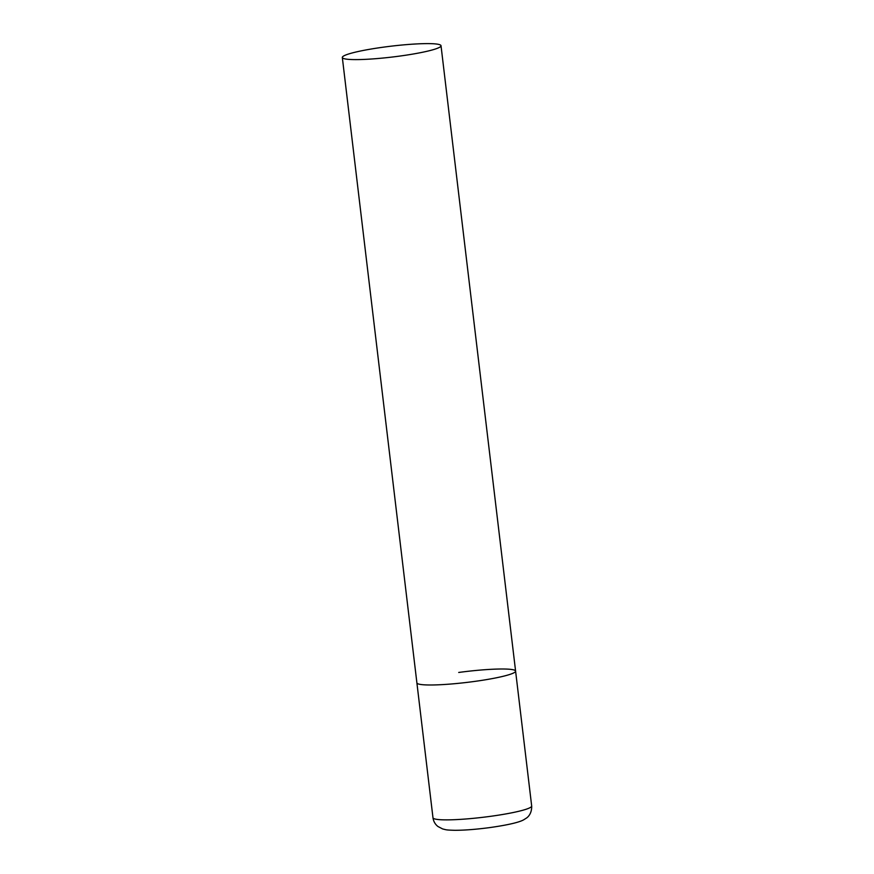 <?xml version="1.0" encoding="UTF-8"?>
<svg xmlns="http://www.w3.org/2000/svg" width="874" height="874" viewBox="0 0 874 874"><rect width="100%" height="100%" fill="white"/><g stroke="black" fill="none" stroke-linecap="round" stroke-linejoin="round"><path stroke-width="1.31" d="M458.708 672.456A49.698 5.452 173.2 0 1 515.594 671.112A49.698 5.452 173.2 0 1 473.784 681.534A49.698 5.452 173.2 0 1 416.898 682.878A49.698 5.452 -6.8 0 0 417.466 683.577A49.698 5.452 -6.8 0 0 470.343 681.982A49.698 5.452 -6.8 0 0 515.594 671.112L531.676 805.992A49.698 5.452 173.2 0 1 489.866 816.414A49.698 5.452 173.2 0 1 432.98 817.758C433.493 821.374 435.143 824.291 437.94 826.498L442.648 828.945C446.461 829.83 445.543 830.049 454.906 830.3C464.673 830.278 476.254 829.371 489.648 827.602C512.612 824.368 520.554 821.527 523.602 819.867L526.519 818.02C527.088 817.638 531.949 814.339 531.676 805.992M342.903 58.197A49.698 5.452 -6.8 0 0 395.769 56.602A49.698 5.452 -6.8 0 0 441.02 45.732A49.698 5.452 -6.8 0 0 440.441 45.033A49.698 5.452 -6.8 0 0 387.564 46.617A49.698 5.452 -6.8 0 0 342.324 57.498A49.698 5.452 -6.8 0 0 342.903 58.197M342.324 57.498L432.98 817.758M515.594 671.112L441.02 45.732"/></g></svg>
